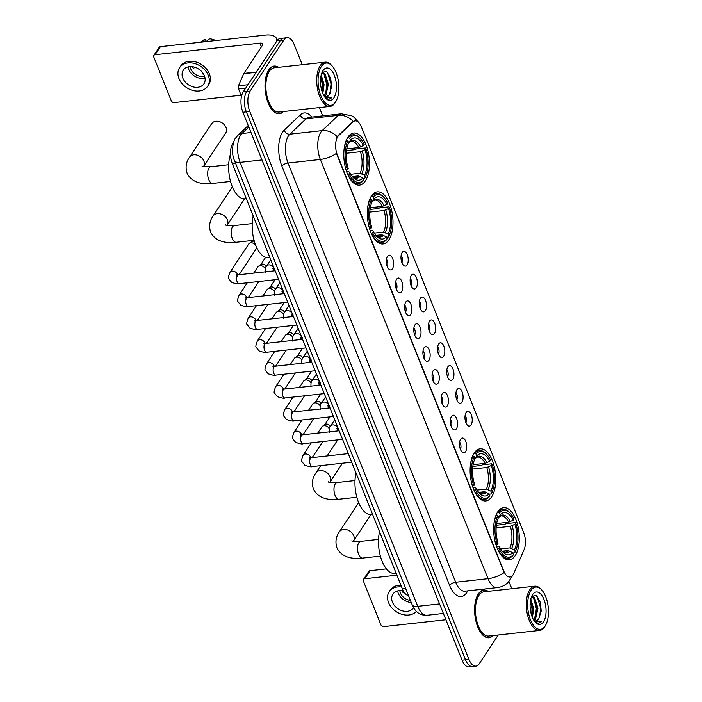 <?xml version="1.0" encoding="UTF-8"?>
<svg xmlns="http://www.w3.org/2000/svg" width="702" height="702" viewBox="0 0 702 702"><rect width="100%" height="100%" fill="white"/><g stroke="black" fill="none" stroke-linecap="round" stroke-linejoin="round"><path stroke-width="1.05" d="M491.69 496.753A26.211 12.583 83.7 0 0 494.287 466.812A26.211 12.583 83.7 0 0 480.071 448.832A26.211 12.583 83.7 0 0 474.201 453.018A26.211 12.583 83.7 0 0 471.604 482.967A26.211 12.583 83.7 0 0 485.819 500.938A26.211 12.583 83.7 0 0 491.69 496.753M388.908 239.777A26.211 12.583 83.7 0 0 391.497 209.828A26.211 12.583 83.7 0 0 377.281 191.857A26.211 12.583 83.7 0 0 371.411 196.034A26.211 12.583 83.7 0 0 368.822 225.983A26.211 12.583 83.7 0 0 383.038 243.954A26.211 12.583 83.7 0 0 388.908 239.777M365.373 180.932A26.211 12.583 83.7 0 0 367.962 150.991A26.211 12.583 83.7 0 0 353.747 133.02A26.211 12.583 83.7 0 0 347.876 137.197A26.211 12.583 83.7 0 0 345.287 167.146A26.211 12.583 83.7 0 0 359.503 185.117A26.211 12.583 83.7 0 0 365.373 180.932M515.224 555.598A26.211 12.583 83.7 0 0 517.822 525.649A26.211 12.583 83.7 0 0 503.597 507.678A26.211 12.583 83.7 0 0 497.736 511.855A26.211 12.583 83.7 0 0 495.138 541.804A26.211 12.583 83.7 0 0 509.354 559.775A26.211 12.583 83.7 0 0 515.224 555.598M466.128 412.565A7.415 3.563 -96.3 0 1 466.672 411.925A7.415 3.563 -96.3 0 1 471.49 415.33A7.415 3.563 -96.3 0 1 471.077 424.947A7.415 3.563 -96.3 0 1 468.208 425.851A7.415 3.563 -96.3 0 1 465.154 419.84A7.415 3.563 -96.3 0 1 466.128 412.565M465.917 422.709A4.449 2.141 83.7 0 0 465.119 415.487M456.984 389.707A7.415 3.563 -96.3 0 1 457.528 389.066A7.415 3.563 -96.3 0 1 462.346 392.471A7.415 3.563 -96.3 0 1 461.934 402.088A7.415 3.563 -96.3 0 1 459.064 402.992A7.415 3.563 -96.3 0 1 456.01 396.981A7.415 3.563 -96.3 0 1 456.984 389.707M456.774 399.85A4.449 2.141 83.7 0 0 455.975 392.629M447.841 366.848A7.415 3.563 -96.3 0 1 448.385 366.207A7.415 3.563 -96.3 0 1 453.202 369.612A7.415 3.563 -96.3 0 1 452.799 379.229A7.415 3.563 -96.3 0 1 449.929 380.133A7.415 3.563 -96.3 0 1 446.867 374.122A7.415 3.563 -96.3 0 1 447.841 366.848M447.63 376.992A4.449 2.141 83.7 0 0 446.832 369.761M438.697 343.989A7.415 3.563 -96.3 0 1 439.241 343.339A7.415 3.563 -96.3 0 1 444.059 346.753A7.415 3.563 -96.3 0 1 443.655 356.37A7.415 3.563 -96.3 0 1 440.786 357.274A7.415 3.563 -96.3 0 1 437.732 351.263A7.415 3.563 -96.3 0 1 438.697 343.989M438.487 354.133A4.449 2.141 83.7 0 0 437.688 346.902M429.554 321.13A7.415 3.563 -96.3 0 1 430.098 320.481A7.415 3.563 -96.3 0 1 434.915 323.894A7.415 3.563 -96.3 0 1 434.512 333.511A7.415 3.563 -96.3 0 1 431.642 334.415A7.415 3.563 -96.3 0 1 428.589 328.404A7.415 3.563 -96.3 0 1 429.554 321.13M429.343 331.274A4.449 2.141 83.7 0 0 428.545 324.043M420.41 298.271A7.415 3.563 -96.3 0 1 420.954 297.622A7.415 3.563 -96.3 0 1 425.772 301.035A7.415 3.563 -96.3 0 1 425.368 310.653A7.415 3.563 -96.3 0 1 422.499 311.556A7.415 3.563 -96.3 0 1 419.445 305.545A7.415 3.563 -96.3 0 1 420.41 298.271M420.2 308.415A4.449 2.141 83.7 0 0 419.401 301.184M411.275 275.412A7.415 3.563 -96.3 0 1 411.811 274.763A7.415 3.563 -96.3 0 1 416.628 278.176A7.415 3.563 -96.3 0 1 416.225 287.794A7.415 3.563 -96.3 0 1 413.355 288.689A7.415 3.563 -96.3 0 1 410.301 282.687A7.415 3.563 -96.3 0 1 411.275 275.412M411.056 285.556A4.449 2.141 83.7 0 0 410.258 278.325M402.132 252.553A7.415 3.563 -96.3 0 1 402.667 251.904A7.415 3.563 -96.3 0 1 407.485 255.317A7.415 3.563 -96.3 0 1 407.081 264.935A7.415 3.563 -96.3 0 1 404.212 265.83A7.415 3.563 -96.3 0 1 401.158 259.828A7.415 3.563 -96.3 0 1 402.132 252.553M401.921 262.697A4.449 2.141 83.7 0 0 401.123 255.467M460.635 439.241A7.415 3.563 -96.3 0 1 461.179 438.592A7.415 3.563 -96.3 0 1 465.988 442.006A7.415 3.563 -96.3 0 1 465.584 451.614A7.415 3.563 -96.3 0 1 462.715 452.518A7.415 3.563 -96.3 0 1 459.661 446.516A7.415 3.563 -96.3 0 1 460.635 439.241M460.424 449.385A4.449 2.141 83.7 0 0 459.626 442.155M451.491 416.383A7.415 3.563 -96.3 0 1 452.035 415.733A7.415 3.563 -96.3 0 1 456.844 419.147A7.415 3.563 -96.3 0 1 456.44 428.755A7.415 3.563 -96.3 0 1 453.571 429.659A7.415 3.563 -96.3 0 1 450.517 423.657A7.415 3.563 -96.3 0 1 451.491 416.383M451.281 426.526A4.449 2.141 83.7 0 0 450.482 419.296M442.348 393.524A7.415 3.563 -96.3 0 1 442.892 392.874A7.415 3.563 -96.3 0 1 447.7 396.288A7.415 3.563 -96.3 0 1 447.297 405.896A7.415 3.563 -96.3 0 1 444.427 406.8A7.415 3.563 -96.3 0 1 441.374 400.789A7.415 3.563 -96.3 0 1 442.348 393.524M442.137 403.668A4.449 2.141 83.7 0 0 441.339 396.437M433.204 370.656A7.415 3.563 -96.3 0 1 433.748 370.015A7.415 3.563 -96.3 0 1 438.557 373.429A7.415 3.563 -96.3 0 1 438.153 383.038A7.415 3.563 -96.3 0 1 435.284 383.941A7.415 3.563 -96.3 0 1 432.23 377.93A7.415 3.563 -96.3 0 1 433.204 370.656M432.994 380.8A4.449 2.141 83.7 0 0 432.195 373.578M424.061 347.797A7.415 3.563 -96.3 0 1 424.605 347.157A7.415 3.563 -96.3 0 1 429.413 350.57A7.415 3.563 -96.3 0 1 429.01 360.179A7.415 3.563 -96.3 0 1 426.14 361.082A7.415 3.563 -96.3 0 1 423.087 355.072A7.415 3.563 -96.3 0 1 424.061 347.797M423.85 357.941A4.449 2.141 83.7 0 0 423.052 350.719M414.917 324.938A7.415 3.563 -96.3 0 1 415.461 324.298A7.415 3.563 -96.3 0 1 420.27 327.711A7.415 3.563 -96.3 0 1 419.866 337.32A7.415 3.563 -96.3 0 1 416.997 338.224A7.415 3.563 -96.3 0 1 413.943 332.213A7.415 3.563 -96.3 0 1 414.917 324.938M414.707 335.082A4.449 2.141 83.7 0 0 413.908 327.86M405.774 302.079A7.415 3.563 -96.3 0 1 406.318 301.439A7.415 3.563 -96.3 0 1 411.126 304.852A7.415 3.563 -96.3 0 1 410.723 314.461A7.415 3.563 -96.3 0 1 407.853 315.365A7.415 3.563 -96.3 0 1 404.8 309.354A7.415 3.563 -96.3 0 1 405.774 302.079M405.563 312.223A4.449 2.141 83.7 0 0 404.764 305.001M396.63 279.22A7.415 3.563 -96.3 0 1 397.174 278.58A7.415 3.563 -96.3 0 1 401.992 281.993A7.415 3.563 -96.3 0 1 401.579 291.602A7.415 3.563 -96.3 0 1 398.71 292.506A7.415 3.563 -96.3 0 1 395.656 286.495A7.415 3.563 -96.3 0 1 396.63 279.22M396.419 289.364A4.449 2.141 83.7 0 0 395.621 282.143M387.486 256.362A7.415 3.563 -96.3 0 1 388.03 255.721A7.415 3.563 -96.3 0 1 392.848 259.135A7.415 3.563 -96.3 0 1 392.436 268.743A7.415 3.563 -96.3 0 1 389.566 269.647A7.415 3.563 -96.3 0 1 386.512 263.636A7.415 3.563 -96.3 0 1 387.486 256.362M387.276 266.506A4.449 2.141 83.7 0 0 386.477 259.284M513.75 573.464A13.356 6.415 -96.3 0 1 512.986 574.894A13.356 6.415 -96.3 0 1 509.994 577.018A13.356 6.415 -96.3 0 1 503.738 570.998L337.381 155.072A13.356 6.415 -96.3 0 1 338.61 135.6L353.062 121.911A13.356 6.415 -96.3 0 1 355.151 120.867A13.356 6.415 -96.3 0 1 361.398 126.895L523.683 532.625A13.356 6.415 -96.3 0 1 524.113 549.587L513.75 573.464M408.476 595.594A14.839 7.125 -96.3 0 1 402.386 588.908L232.406 163.926A14.839 7.125 -96.3 0 1 233.573 142.488M488.171 591.347A23.982 11.522 83.7 0 0 483.704 590.101A23.982 11.522 83.7 0 0 478.334 593.927A23.982 11.522 83.7 0 0 475.965 621.323A23.982 11.522 83.7 0 0 488.969 637.776A23.982 11.522 83.7 0 0 493.05 635.582M278.571 67.313A23.982 11.522 83.7 0 0 274.113 66.067A23.982 11.522 83.7 0 0 268.743 69.893A23.982 11.522 83.7 0 0 266.365 97.297A23.982 11.522 83.7 0 0 279.378 113.742A23.982 11.522 83.7 0 0 283.459 111.557M504.106 572.604L336.425 153.378A17.304 7.59 158.2 0 1 320.349 159.459A19.779 9.495 -96.3 0 1 320.832 132.222A19.779 9.495 -96.3 0 1 322.165 130.607L338.259 115.356A19.779 9.495 -96.3 0 1 341.356 113.812L309.029 117.383A19.779 9.495 83.7 0 0 305.932 118.928L289.829 134.179A19.779 9.495 83.7 0 0 288.496 135.793A19.779 9.495 83.7 0 0 288.013 163.031L455.686 582.256A19.779 9.495 83.7 0 0 464.952 591.181L497.288 587.609A19.779 9.495 -96.3 0 1 488.022 578.685A17.304 7.59 -21.8 0 0 504.106 572.604M302.237 64.707L294.112 44.401A14.839 7.125 83.7 0 0 287.171 37.706L280.273 38.47A14.839 7.125 83.7 0 0 276.948 40.83L243.269 91.813L246.718 91.435A14.839 7.125 83.7 0 0 246.349 111.864L465.523 659.827A14.839 7.125 83.7 0 0 472.464 666.523A14.839 7.125 83.7 0 1 465.523 659.827L246.349 111.864A14.839 7.125 83.7 0 1 246.718 91.435L280.396 40.453L246.718 91.435L250.166 91.058A14.839 7.125 83.7 0 0 249.798 111.486L468.971 659.441A14.839 7.125 83.7 0 0 475.912 666.137A14.839 7.125 83.7 0 0 479.238 663.767L498.236 635.012M283.722 38.083A14.839 7.125 83.7 0 0 280.396 40.453A14.839 7.125 83.7 0 1 283.722 38.083M336.706 137.925L337.987 135.67L353.238 121.402A17.304 14.268 -133.5 0 0 338.259 115.356L305.932 118.928A4.949 4.072 46.5 0 1 300.298 114.874A24.728 11.873 -96.3 0 1 311.793 117.076M511.837 588.732L508.924 581.467M322.701 115.874L319.384 107.581M287.171 37.706A14.839 7.125 83.7 0 0 283.845 40.067L250.166 91.058M243.269 91.813A14.839 7.125 83.7 0 0 242.901 112.241L462.074 660.205A14.839 7.125 83.7 0 0 469.015 666.9L475.912 666.137M364.707 578.755A2.475 1.878 -146.6 0 0 363.46 579.448L368.778 571.402A2.475 1.878 33.4 0 1 370.024 570.7L364.707 578.755L396.902 575.192M386.407 568.892L370.024 570.7M363.46 579.448A2.475 1.878 -146.6 0 0 363.373 581.054L380.87 624.789A2.475 1.878 -146.6 0 0 383.845 626.614L445.893 619.761M403.334 590.944A12.364 9.389 -146.6 0 0 392.901 594.164A12.364 9.389 -146.6 0 0 392.436 602.167A12.364 9.389 -146.6 0 0 402.641 610.898A12.364 9.389 -146.6 0 0 413.531 607.792A12.364 9.389 -146.6 0 0 413.592 607.704M397.63 590.926A12.364 9.389 -146.6 0 0 398.288 593.313A12.364 9.389 -146.6 0 0 411.24 602.491M402.062 590.715A9.889 7.511 33.4 0 0 403.141 592.69L403.782 591.725M399.85 590.601A9.889 7.511 -146.6 0 0 400.447 593.076A9.889 7.511 -146.6 0 0 410.398 600.385M400.93 585.257A16.813 12.768 -146.6 0 0 390.251 590.101L389.189 591.707A16.813 12.768 -146.6 0 0 388.557 602.597A16.813 12.768 -146.6 0 0 401.579 614.224A16.813 12.768 -146.6 0 0 416.391 611.354M401.632 587.012A16.813 12.768 -146.6 0 0 389.189 591.707M530.975 590.479A21.262 10.214 83.7 0 0 530.449 619.761A21.262 10.214 83.7 0 0 545.173 625.965A21.262 10.214 83.7 0 0 545.586 625.289A21.262 10.214 83.7 0 0 541.681 589.917A21.262 10.214 83.7 0 0 530.975 590.479M541.681 589.917L540.988 589.162A22.253 10.688 83.7 0 0 534.766 586.196A22.253 10.688 83.7 0 0 529.782 589.75A22.253 10.688 83.7 0 0 527.588 615.171A22.253 10.688 83.7 0 0 539.654 630.431A22.253 10.688 83.7 0 0 544.638 626.886A22.253 10.688 83.7 0 0 545.077 626.184L545.586 625.289M534.766 586.196L483.897 591.821A22.253 10.688 83.7 0 0 478.913 595.366A22.253 10.688 83.7 0 0 476.711 620.796A22.253 10.688 83.7 0 0 488.785 636.056L539.654 630.431M487.837 591.382A23.736 11.399 83.7 0 0 483.731 590.347A23.736 11.399 83.7 0 0 478.422 594.129A23.736 11.399 83.7 0 0 476.07 621.252A23.736 11.399 83.7 0 0 488.943 637.53A23.736 11.399 83.7 0 0 492.725 635.617M530.817 598.981L533.678 608.704L532.414 617.532M530.519 600.377L532.599 608.827L531.87 616.119M531.809 596.472L534.582 597.832L537.986 608.23L535.494 619.278L534.213 620.559M531.563 596.656L533.502 597.955L536.021 602.957L536.916 608.344L536.916 611.188L533.748 620.164M533.897 620.392A12.364 5.941 83.7 0 0 535.959 620.893A12.364 5.941 83.7 0 0 538.732 618.918L535.793 620.901M543.523 621.84A16.322 7.836 83.7 0 0 543.927 599.368A16.322 7.836 83.7 0 0 532.625 594.603A16.322 7.836 83.7 0 0 532.335 595.077A16.322 7.836 83.7 0 0 535.336 622.297A16.322 7.836 83.7 0 0 543.523 621.84M538.732 618.918L541.216 610.837L540.268 602.263L536.284 595.568L531.739 596.279M535.933 622.586L538.601 623.288L541.295 621.779L534.319 621.033M541.295 621.779L538.469 623.306M537.039 596.191L540.619 607.941L539.592 617.558M533.608 598.069L536.302 608.415L535.319 617.9M530.405 601.035L531.993 608.888L531.677 615.575M540.189 601.983L541.198 611.17M532.423 595.603L533.467 596.893M535.907 602.588L536.89 611.582M531.598 603.062L532.581 612.056M496.621 523.543L508.669 522.209L513.223 520.2A21.262 10.214 83.7 0 0 500.315 514.759L499.552 512.855L497.507 512.214M496.358 525.245L504.896 524.306L505.966 523.666L515.189 522.639L515.698 523.087A23.535 11.302 83.7 0 1 515.18 551.921L514.417 550.008A21.262 10.214 83.7 0 0 514.873 524.333L510.319 526.333L496.121 527.904M500.631 548.92L509.933 547.893L514.417 550.008M379.528 531.747A27.194 13.057 83.7 0 0 381.607 559.985A27.194 13.057 83.7 0 0 394.787 573.429L396.139 573.28M495.796 544.234A24.526 11.776 83.7 0 0 496.042 544.998L497.262 544.366A23.535 11.302 83.7 0 1 497.779 515.54L496.586 514.803A24.526 11.776 83.7 0 0 493.76 525.807M513.223 520.2L514.048 518.962A23.535 11.302 83.7 0 0 510.468 513.469L509.775 512.714A24.526 11.776 83.7 0 0 502.922 509.441A24.526 11.776 83.7 0 0 498.359 512.118M515.18 551.921L514.645 552.843L512.785 553.044M510.468 513.469A23.535 11.302 83.7 0 0 499.552 512.855M497.779 515.54L498.543 517.444A21.262 10.214 83.7 0 0 498.087 543.12L497.262 544.366M514.873 524.333L515.698 523.087M500.315 514.759L498.92 517.128L500.991 515.926A18.296 8.784 83.7 0 1 508.669 522.209M510.459 521.647A19.024 9.135 83.7 0 0 499.113 516.865L497.832 517.646M497.692 549.122A24.526 11.776 83.7 0 0 508.309 558.204A24.526 11.776 83.7 0 0 512.872 555.528L513.408 554.598A23.535 11.302 83.7 0 1 498.911 548.49L497.586 549.139M498.911 548.49L499.736 547.253A21.262 10.214 83.7 0 0 502.878 552.026A21.262 10.214 83.7 0 0 512.644 552.693L513.408 554.598M496.402 546.112L498.587 546.235L499.736 547.253M512.644 552.693L508.16 550.579L502.272 551.228M473.087 464.698L485.135 463.373L489.689 461.363A21.262 10.214 83.7 0 0 476.781 455.923L476.017 454.01L473.973 453.369M472.823 466.409L481.361 465.461L482.432 464.821L491.654 463.803L492.163 464.25A23.535 11.302 83.7 0 1 491.646 493.076L490.882 491.163A21.262 10.214 83.7 0 0 491.339 465.487L486.793 467.497L472.586 469.068M477.097 490.084L486.398 489.057L490.882 491.163M355.993 472.902A27.194 13.057 83.7 0 0 358.073 501.149A27.194 13.057 83.7 0 0 371.253 514.584L372.604 514.434M472.262 485.398A24.526 11.776 83.7 0 0 472.507 486.161L473.727 485.53A23.535 11.302 83.7 0 1 474.245 456.695L473.051 455.958A24.526 11.776 83.7 0 0 470.226 466.962M489.689 461.363L490.514 460.126A23.535 11.302 83.7 0 0 486.934 454.633L486.24 453.869A24.526 11.776 83.7 0 0 479.387 450.605A24.526 11.776 83.7 0 0 474.824 453.281M491.646 493.076L491.11 494.006L489.25 494.208M486.934 454.633A23.535 11.302 83.7 0 0 476.017 454.01M474.245 456.695L475.008 458.608A21.262 10.214 83.7 0 0 474.552 484.283L473.727 485.53M491.339 465.487L492.163 464.25M476.781 455.923L475.386 458.292L477.457 457.081A18.296 8.784 83.7 0 1 485.135 463.373M486.925 462.802A19.024 9.135 83.7 0 0 475.579 458.029L474.298 458.801M474.157 490.286A24.526 11.776 83.7 0 0 484.775 499.359A24.526 11.776 83.7 0 0 489.338 496.683L489.873 495.761A23.535 11.302 83.7 0 1 475.377 489.654L474.052 490.303M475.377 489.654L476.202 488.408A21.262 10.214 83.7 0 0 479.343 493.19A21.262 10.214 83.7 0 0 489.11 493.848L489.873 495.761M472.867 487.276L475.052 487.399L476.202 488.408M489.11 493.848L484.626 491.742L478.738 492.392M370.305 207.722L382.353 206.388L386.907 204.387A21.262 10.214 83.7 0 0 373.999 198.947L373.236 197.034L371.183 196.393M370.042 209.424L378.58 208.485L379.642 207.845L388.873 206.827L389.373 207.265A23.535 11.302 83.7 0 1 388.855 236.1L388.092 234.187A21.262 10.214 83.7 0 0 388.557 208.512L384.003 210.521L369.805 212.083M374.306 233.108L383.617 232.072L388.092 234.187M253.203 215.926A27.194 13.057 83.7 0 0 255.282 244.164A27.194 13.057 83.7 0 0 268.471 257.608L269.814 257.458M369.48 228.413A24.526 11.776 83.7 0 0 369.726 229.177L370.946 228.545A23.535 11.302 83.7 0 1 371.463 199.719L370.27 198.982A24.526 11.776 83.7 0 0 367.444 209.986M370.27 198.982L369.831 199.026M386.907 204.387L387.723 203.141A23.535 11.302 83.7 0 0 384.152 197.648L383.45 196.893A24.526 11.776 83.7 0 0 376.605 193.62A24.526 11.776 83.7 0 0 372.042 196.297M388.855 236.1L388.329 237.022L386.469 237.223M384.152 197.648A23.535 11.302 83.7 0 0 373.236 197.034M371.463 199.719L372.227 201.623A21.262 10.214 83.7 0 0 371.762 227.308L370.946 228.545M388.557 208.512L389.373 207.265M373.999 198.947L372.595 201.316L374.675 200.105A18.296 8.784 83.7 0 1 382.353 206.388M384.143 205.826A19.024 9.135 83.7 0 0 372.797 201.044L371.516 201.825M371.376 233.31A24.526 11.776 83.7 0 0 381.993 242.383A24.526 11.776 83.7 0 0 386.556 239.707L387.083 238.777A23.535 11.302 83.7 0 1 372.595 232.669L371.261 233.318M372.595 232.669L373.411 231.432A21.262 10.214 83.7 0 0 376.553 236.205A21.262 10.214 83.7 0 0 386.319 236.872L387.083 238.777M370.086 230.291L372.271 230.423L373.411 231.432M386.319 236.872L381.844 234.758L375.947 235.407M203.554 166.462L225.711 132.915A8.406 6.388 -146.6 0 0 226.026 127.474A8.406 6.388 -146.6 0 0 219.085 121.543A8.406 6.388 -146.6 0 0 211.679 123.649L189.522 157.195A8.406 6.388 33.4 0 1 196.929 155.081A8.406 6.388 33.4 0 1 203.87 161.012A8.406 6.388 33.4 0 1 203.554 166.462L203.51 166.523M346.77 148.885L358.819 147.552L363.373 145.542A21.262 10.214 83.7 0 0 350.465 140.102L349.701 138.189L347.648 137.557M346.507 150.588L355.045 149.649L356.107 149L365.338 147.982L365.839 148.429A23.535 11.302 83.7 0 1 365.321 177.255L364.557 175.351A21.262 10.214 83.7 0 0 365.022 149.666L360.468 151.676L346.27 153.247M350.772 174.263L360.082 173.236L364.557 175.351M230.475 154.177A27.194 13.057 83.7 0 0 231.204 183.731A27.194 13.057 83.7 0 0 244.937 198.771L246.288 198.622M345.946 169.577A24.526 11.776 83.7 0 0 346.191 170.34L347.411 169.708A23.535 11.302 83.7 0 1 347.929 140.874L346.735 140.146A24.526 11.776 83.7 0 0 343.91 151.141M346.735 140.146L346.297 140.189M363.373 145.542L364.189 144.305A23.535 11.302 83.7 0 0 360.617 138.812L359.915 138.057A24.526 11.776 83.7 0 0 353.071 134.784A24.526 11.776 83.7 0 0 348.508 137.46M365.321 177.255L364.794 178.185L362.934 178.387M360.617 138.812A23.535 11.302 83.7 0 0 349.701 138.189M347.929 140.874L348.692 142.787A21.262 10.214 83.7 0 0 348.227 168.462L347.411 169.708M365.022 149.666L365.839 148.429M350.465 140.102L349.061 142.471L351.14 141.269A18.296 8.784 83.7 0 1 358.819 147.552M360.609 146.99A19.024 9.135 83.7 0 0 349.263 142.208L347.981 142.98M347.841 174.465A24.526 11.776 83.7 0 0 358.459 183.538A24.526 11.776 83.7 0 0 363.022 180.862L363.548 179.94A23.535 11.302 83.7 0 1 349.061 173.833L347.727 174.482M349.061 173.833L349.877 172.587A21.262 10.214 83.7 0 0 353.027 177.369A21.262 10.214 83.7 0 0 362.785 178.027L363.548 179.94M346.551 171.455L348.736 171.578L349.877 172.587M362.785 178.027L358.31 175.921L352.413 176.571M317.69 433.143L321.762 426.983A4.449 3.378 33.4 0 1 322.472 426.263A4.449 3.378 33.4 0 1 323.991 425.719A4.449 3.378 33.4 0 1 329.273 428.817M322.472 426.263L325.079 424.464A3.212 2.439 33.4 0 1 326.176 424.069A3.212 2.439 33.4 0 1 330.054 426.447A3.212 2.439 33.4 0 1 330.142 426.711M308.547 410.284L312.618 404.124A4.449 3.378 33.4 0 1 313.329 403.404A4.449 3.378 33.4 0 1 314.847 402.86A4.449 3.378 33.4 0 1 320.13 405.958M313.329 403.404L315.935 401.605A3.212 2.439 33.4 0 1 317.032 401.211A3.212 2.439 33.4 0 1 320.911 403.589A3.212 2.439 33.4 0 1 320.998 403.852M299.412 387.425L303.475 381.265A4.449 3.378 33.4 0 1 304.185 380.545A4.449 3.378 33.4 0 1 305.703 380.001A4.449 3.378 33.4 0 1 310.986 383.099M304.185 380.545L306.792 378.747A3.212 2.439 33.4 0 1 307.888 378.352A3.212 2.439 33.4 0 1 311.767 380.73A3.212 2.439 33.4 0 1 311.855 380.993M290.268 364.566L294.331 358.406A4.449 3.378 33.4 0 1 295.042 357.687A4.449 3.378 33.4 0 1 296.56 357.142A4.449 3.378 33.4 0 1 301.842 360.24M295.042 357.687L297.648 355.888A3.212 2.439 33.4 0 1 298.745 355.493A3.212 2.439 33.4 0 1 302.623 357.871A3.212 2.439 33.4 0 1 302.72 358.134M281.125 341.707L285.188 335.547A4.449 3.378 33.4 0 1 285.898 334.828A4.449 3.378 33.4 0 1 287.416 334.284A4.449 3.378 33.4 0 1 292.699 337.381M285.898 334.828L288.504 333.029A3.212 2.439 33.4 0 1 289.601 332.634A3.212 2.439 33.4 0 1 293.48 335.003A3.212 2.439 33.4 0 1 293.576 335.275M271.981 318.848L276.044 312.688A4.449 3.378 33.4 0 1 276.755 311.969A4.449 3.378 33.4 0 1 278.273 311.425A4.449 3.378 33.4 0 1 283.555 314.514M276.755 311.969L279.361 310.17A3.212 2.439 33.4 0 1 280.458 309.775A3.212 2.439 33.4 0 1 284.336 312.144A3.212 2.439 33.4 0 1 284.433 312.416M262.838 295.99L266.9 289.829A4.449 3.378 33.4 0 1 267.611 289.11A4.449 3.378 33.4 0 1 269.129 288.566A4.449 3.378 33.4 0 1 274.412 291.655M267.611 289.11L270.217 287.311A3.212 2.439 33.4 0 1 271.314 286.916A3.212 2.439 33.4 0 1 275.193 289.285A3.212 2.439 33.4 0 1 275.289 289.557M253.694 273.131L257.766 266.971A4.449 3.378 33.4 0 1 258.468 266.251A4.449 3.378 33.4 0 1 259.986 265.707A4.449 3.378 33.4 0 1 265.268 268.796M258.468 266.251L261.074 264.452A3.212 2.439 33.4 0 1 262.171 264.057A3.212 2.439 33.4 0 1 266.049 266.427A3.212 2.439 33.4 0 1 266.146 266.699M278.571 279.335L239.215 283.687C238.645 284.292 236.109 283.854 231.607 282.362L228.808 278.799C228.027 278.589 228.404 276.456 229.931 272.394L248.622 244.112A4.449 3.378 33.4 0 1 249.324 243.392A4.449 3.378 33.4 0 1 250.851 242.848A4.449 3.378 33.4 0 1 255.651 245.121M249.324 243.392L251.93 241.593A3.212 2.439 33.4 0 1 253.036 241.198A3.212 2.439 33.4 0 1 254.352 241.33M256.449 247.025A4.449 3.378 33.4 0 1 256.432 248.087A4.449 3.378 33.4 0 1 256.046 249.017L239.049 274.745M245.709 88.119L238.557 88.908L241.506 96.279M276.518 41.488A19.779 8.678 -21.8 0 0 276.465 38.487A19.779 8.678 -21.8 0 0 265.189 35.1L160.425 46.674L155.107 54.721L259.872 43.147A4.949 2.167 158.2 0 1 262.688 43.998A4.949 2.167 158.2 0 1 262.408 45.358L243.875 73.412L256.335 72.034M155.107 54.721A2.475 1.878 -146.6 0 0 153.87 55.423L159.187 47.376A2.475 1.878 33.4 0 1 160.425 46.674M153.87 55.423A2.475 1.878 -146.6 0 0 153.773 57.02L171.27 100.763A2.475 1.878 -146.6 0 0 174.254 102.589L241.076 95.2M238.557 88.908A2.475 1.185 -96.3 0 1 238.478 85.767L243.734 73.675A2.475 1.185 -96.3 0 1 243.875 73.412M182.845 78.141A12.364 9.389 -146.6 0 0 193.05 86.872A12.364 9.389 -146.6 0 0 203.94 83.766A12.364 9.389 -146.6 0 0 204.396 75.763A12.364 9.389 -146.6 0 0 194.191 67.032A12.364 9.389 -146.6 0 0 183.31 70.139A12.364 9.389 -146.6 0 0 182.845 78.141M188.039 66.901A12.364 9.389 -146.6 0 0 188.689 69.287A12.364 9.389 -146.6 0 0 205.054 78.141M192.462 66.681A9.889 7.511 33.4 0 0 193.541 68.664L194.559 67.129M202.781 72.885L202.106 73.912A9.889 7.511 33.4 0 0 203.519 73.982M190.26 66.576A9.889 7.511 -146.6 0 0 190.847 69.05A9.889 7.511 -146.6 0 0 204.484 75.974M207.652 86.214L208.713 84.609A16.813 12.768 -146.6 0 0 209.345 73.719A16.813 12.768 -146.6 0 0 195.463 61.846A16.813 12.768 -146.6 0 0 180.66 66.076L179.589 67.682A16.813 12.768 -146.6 0 0 178.966 78.571A16.813 12.768 -146.6 0 0 192.839 90.444A16.813 12.768 -146.6 0 0 207.652 86.214A16.813 12.768 -146.6 0 0 208.275 75.333A16.813 12.768 -146.6 0 0 194.401 63.461A16.813 12.768 -146.6 0 0 179.589 67.682M215.637 40.576A12.855 9.767 -146.6 0 0 209.644 38.812L206.072 41.629M206.221 41.515L205.335 39.294L201.764 42.102M205.335 39.294A12.855 9.767 -146.6 0 0 202.852 40.541L200.509 42.243M321.384 66.453A21.262 10.214 83.7 0 0 320.858 95.726A21.262 10.214 83.7 0 0 335.574 101.93A21.262 10.214 83.7 0 0 335.986 101.263A21.262 10.214 83.7 0 0 332.081 65.891A21.262 10.214 83.7 0 0 321.384 66.453M332.081 65.891L331.388 65.137A22.253 10.688 83.7 0 0 325.175 62.171A22.253 10.688 83.7 0 0 320.191 65.716A22.253 10.688 83.7 0 0 317.988 91.146A22.253 10.688 83.7 0 0 330.063 106.406A22.253 10.688 83.7 0 0 335.047 102.852A22.253 10.688 83.7 0 0 335.477 102.15L335.986 101.263M325.175 62.171L274.298 67.787A22.253 10.688 83.7 0 0 269.314 71.341A22.253 10.688 83.7 0 0 267.12 96.762A22.253 10.688 83.7 0 0 279.185 112.022L330.063 106.406M278.246 67.357A23.736 11.399 83.7 0 0 274.14 66.313A23.736 11.399 83.7 0 0 268.822 70.103A23.736 11.399 83.7 0 0 266.479 97.218A23.736 11.399 83.7 0 0 279.352 113.496A23.736 11.399 83.7 0 0 283.125 111.592M321.218 74.956L324.087 84.679L322.815 93.506M320.919 76.351L323.008 84.793L322.271 92.094M322.218 72.446L324.991 73.807L328.396 84.205L325.903 95.244L324.614 96.534M321.972 72.631L323.912 73.929L326.421 78.931L327.316 84.319L327.316 87.162L324.157 96.139M324.298 96.367A12.364 5.941 83.7 0 0 326.369 96.867A12.364 5.941 83.7 0 0 329.133 94.893L326.193 96.876M333.924 97.806A16.322 7.836 83.7 0 0 334.327 75.333A16.322 7.836 83.7 0 0 323.034 70.577A16.322 7.836 83.7 0 0 322.736 71.051A16.322 7.836 83.7 0 0 325.746 98.271A16.322 7.836 83.7 0 0 333.924 97.806M329.133 94.893L331.625 86.811L330.668 78.238L326.684 71.543L322.148 72.245M326.333 98.561L329.01 99.263L331.695 97.754L324.719 96.999M331.695 97.754L328.878 99.272M327.439 72.166L331.019 83.915L329.993 93.533M324.008 74.035L326.711 84.389L325.728 93.875M320.805 77.001L322.393 84.863L322.086 91.55M330.589 77.957L331.598 87.136M322.832 71.578L323.868 72.868M326.316 78.563L327.29 87.548M321.999 79.036L322.981 88.031M353.062 121.911L352.43 121.972M338.61 135.6L337.987 135.67M405.659 588.548L402.386 588.908M235.679 163.566L232.406 163.926M281.923 166.19A4.949 2.167 158.2 0 1 288.013 163.031L320.349 159.459L488.022 578.685L455.686 582.256A4.949 2.167 158.2 0 0 449.605 585.415L281.923 166.19A24.728 11.873 -96.3 0 1 282.537 132.143A24.728 11.873 -96.3 0 1 284.205 130.124L300.298 114.874M497.288 587.609C501.579 587.083 505.229 585.284 508.23 582.23L511.951 576.64A17.304 11.627 -156.5 0 0 512.267 575.798M337.206 136.732A17.304 14.268 -133.5 0 0 322.165 130.607L289.829 134.179A4.949 4.072 46.5 0 1 284.205 130.124M467.716 590.873A24.728 11.873 -96.3 0 1 449.605 585.415M249.798 111.486L242.901 112.241M468.971 659.441L462.074 660.205M283.845 40.067L276.948 40.83M248.815 127.027L241.979 133.503A19.779 9.495 83.7 0 0 240.646 135.117A19.779 9.495 83.7 0 0 240.154 162.355L417.734 606.335A19.779 9.495 83.7 0 0 427 615.268C420.77 615.566 417.62 612.539 416.848 611.784C415.452 610.801 413.864 608.423 412.1 604.641L234.521 160.661A9.889 4.335 158.2 0 0 240.154 162.355L261.978 159.951M439.557 603.931L417.734 606.335A9.889 4.335 158.2 0 1 412.1 604.641M251.009 132.511L241.979 133.503A9.889 8.152 -133.5 0 0 237.811 135.389L248.218 125.526M380.379 556.116L362.548 558.081A8.406 4.036 -96.3 0 1 358.608 554.29A8.406 4.036 -96.3 0 1 358.819 542.716A8.406 4.036 -96.3 0 1 360.696 541.374C354.431 541.47 351.509 541.233 351.93 540.663M362.548 558.081C356.906 558.713 342.567 559.669 336.907 547.771C335.1 541.988 335.916 536.679 339.373 531.853A8.406 6.388 33.4 0 1 346.779 529.738A8.406 6.388 33.4 0 1 353.72 535.679A8.406 6.388 33.4 0 1 353.404 541.119L353.36 541.189M509.933 547.893A18.296 8.784 83.7 0 0 510.319 526.333M511.705 548.341A19.024 9.135 83.7 0 0 512.109 525.772M508.16 550.579A18.296 8.784 83.7 0 1 505.01 552.298L502.053 551.052A19.024 9.135 83.7 0 0 509.933 551.017M356.844 497.27L339.013 499.245A8.406 4.036 -96.3 0 1 335.073 495.454A8.406 4.036 -96.3 0 1 335.284 483.871A8.406 4.036 -96.3 0 1 337.162 482.528C330.896 482.634 327.974 482.397 328.396 481.826M339.013 499.245C333.371 499.877 319.033 500.833 313.373 488.925C311.565 483.143 312.381 477.843 315.839 473.016A8.406 6.388 33.4 0 1 323.245 470.902A8.406 6.388 33.4 0 1 330.186 476.833A8.406 6.388 33.4 0 1 329.87 482.283L329.826 482.344M486.398 489.057A18.296 8.784 83.7 0 0 486.793 467.497M488.171 489.496A19.024 9.135 83.7 0 0 488.574 466.935M478.545 492.242A19.024 9.135 83.7 0 0 486.398 492.181M478.518 492.207L481.475 493.453A18.296 8.784 83.7 0 0 484.626 491.742M254.054 240.295L236.223 242.26A8.406 4.036 -96.3 0 1 232.292 238.469A8.406 4.036 -96.3 0 1 232.494 226.895A8.406 4.036 -96.3 0 1 234.38 225.553C228.115 225.649 225.193 225.412 225.614 224.842M236.223 242.26C230.589 242.892 216.251 243.857 210.582 231.95C208.775 226.167 209.6 220.858 213.057 216.032A8.406 6.388 33.4 0 1 220.463 213.917A8.406 6.388 33.4 0 1 227.404 219.858A8.406 6.388 33.4 0 1 227.088 225.298L227.044 225.368M383.617 232.072A18.296 8.784 83.7 0 0 384.003 210.521M385.389 232.52A19.024 9.135 83.7 0 0 385.793 209.951M375.763 235.267A19.024 9.135 83.7 0 0 383.617 235.205M375.737 235.231L378.685 236.477A18.296 8.784 83.7 0 0 381.844 234.758M230.528 181.458L212.688 183.424A8.406 4.036 -96.3 0 1 208.757 179.633A8.406 4.036 -96.3 0 1 208.959 168.05A8.406 4.036 -96.3 0 1 210.846 166.716C204.58 166.813 201.658 166.576 202.079 166.005M360.082 173.236A18.296 8.784 83.7 0 0 360.468 151.676M361.855 173.675A19.024 9.135 83.7 0 0 362.258 151.114M352.228 176.421A19.024 9.135 83.7 0 0 360.082 176.36M352.202 176.386L355.159 177.641A18.296 8.784 83.7 0 0 358.31 175.921M351.711 462.206L312.355 466.558A4.449 2.141 -96.3 0 1 310.187 464.312A4.449 2.141 -96.3 0 1 310.381 458.424A4.449 2.141 -96.3 0 1 311.381 457.713L309.398 457.651L310.424 458.95M312.355 466.558C311.785 467.163 309.249 466.725 304.756 465.233L301.948 461.67C301.167 461.46 301.544 459.327 303.08 455.265A4.449 3.378 33.4 0 1 307.002 454.15A4.449 3.378 33.4 0 1 310.67 457.292A4.449 3.378 33.4 0 1 310.758 457.528A4.449 3.378 33.4 0 1 310.828 457.757M342.567 439.347L303.211 443.699A4.449 2.141 -96.3 0 1 301.044 441.453A4.449 2.141 -96.3 0 1 301.246 435.565A4.449 2.141 -96.3 0 1 302.237 434.854L300.254 434.792L301.281 436.091M303.211 443.699C302.641 444.305 300.105 443.866 295.612 442.374L292.804 438.811C292.032 438.601 292.401 436.468 293.936 432.406A4.449 3.378 33.4 0 1 297.859 431.291A4.449 3.378 33.4 0 1 301.527 434.433A4.449 3.378 33.4 0 1 301.614 434.67A4.449 3.378 33.4 0 1 301.685 434.898M333.424 416.488L294.077 420.84A4.449 2.141 -96.3 0 1 291.9 418.594A4.449 2.141 -96.3 0 1 292.102 412.706A4.449 2.141 -96.3 0 1 293.094 411.995L291.111 411.934L292.137 413.232M294.077 420.84C293.497 421.446 290.961 421.007 286.469 419.515L283.661 415.953C282.888 415.742 283.266 413.61 284.793 409.547A4.449 3.378 33.4 0 1 288.715 408.432A4.449 3.378 33.4 0 1 292.383 411.574A4.449 3.378 33.4 0 1 292.471 411.811A4.449 3.378 33.4 0 1 292.541 412.039M324.28 393.629L284.933 397.981A4.449 2.141 -96.3 0 1 282.757 395.735A4.449 2.141 -96.3 0 1 282.959 389.838A4.449 2.141 -96.3 0 1 283.95 389.136L281.976 389.075L282.994 390.373M284.933 397.981C284.354 398.587 281.818 398.148 277.325 396.656L274.517 393.094C273.745 392.883 274.122 390.751 275.649 386.688A4.449 3.378 33.4 0 1 279.572 385.573A4.449 3.378 33.4 0 1 283.239 388.715A4.449 3.378 33.4 0 1 283.327 388.943A4.449 3.378 33.4 0 1 283.397 389.18M315.137 370.77L275.789 375.122A4.449 2.141 -96.3 0 1 273.613 372.876A4.449 2.141 -96.3 0 1 273.815 366.979A4.449 2.141 -96.3 0 1 274.807 366.277L272.832 366.216L273.85 367.515M275.789 375.122C275.21 375.728 272.674 375.289 268.182 373.797L265.374 370.235C264.601 370.024 264.979 367.892 266.506 363.829A4.449 3.378 33.4 0 1 270.428 362.715A4.449 3.378 33.4 0 1 274.105 365.856A4.449 3.378 33.4 0 1 274.184 366.084A4.449 3.378 33.4 0 1 274.254 366.321M306.002 347.911L266.646 352.264A4.449 2.141 -96.3 0 1 264.47 350.017A4.449 2.141 -96.3 0 1 264.672 344.12A4.449 2.141 -96.3 0 1 265.663 343.418L263.689 343.357L264.707 344.656M266.646 352.264C266.067 352.869 263.54 352.43 259.038 350.939L256.239 347.376C255.458 347.165 255.835 345.033 257.362 340.97A4.449 3.378 33.4 0 1 261.284 339.856A4.449 3.378 33.4 0 1 264.961 342.997A4.449 3.378 33.4 0 1 265.04 343.225A4.449 3.378 33.4 0 1 265.11 343.462M296.858 325.052L257.502 329.405A4.449 2.141 -96.3 0 1 255.326 327.158A4.449 2.141 -96.3 0 1 255.528 321.262A4.449 2.141 -96.3 0 1 256.52 320.551L254.545 320.498L255.563 321.797M257.502 329.405C256.932 330.01 254.396 329.571 249.894 328.08L247.095 324.517C246.314 324.306 246.692 322.174 248.218 318.111A4.449 3.378 33.4 0 1 252.141 316.997A4.449 3.378 33.4 0 1 255.818 320.138A4.449 3.378 33.4 0 1 255.897 320.366A4.449 3.378 33.4 0 1 255.967 320.603M287.715 302.193L248.359 306.546A4.449 2.141 -96.3 0 1 246.183 304.299A4.449 2.141 -96.3 0 1 246.384 298.403A4.449 2.141 -96.3 0 1 247.376 297.692L245.402 297.639L246.42 298.938M248.359 306.546C247.788 307.151 245.252 306.713 240.751 305.221L237.952 301.658C237.171 301.448 237.548 299.315 239.075 295.252A4.449 3.378 33.4 0 1 242.997 294.138A4.449 3.378 33.4 0 1 246.674 297.279A4.449 3.378 33.4 0 1 246.753 297.508A4.449 3.378 33.4 0 1 246.823 297.745M239.215 283.687A4.449 2.141 -96.3 0 1 237.039 281.441A4.449 2.141 -96.3 0 1 237.241 275.544A4.449 2.141 -96.3 0 1 238.241 274.833L236.258 274.78L237.285 276.079M229.931 272.394A4.449 3.378 33.4 0 1 233.854 271.279A4.449 3.378 33.4 0 1 237.53 274.421A4.449 3.378 33.4 0 1 237.618 274.649A4.449 3.378 33.4 0 1 237.68 274.886M337.188 430.993A4.449 2.141 -96.3 0 1 337.785 429.326A4.449 2.141 -96.3 0 1 338.338 428.773M334.731 419.743L330.475 426.175A4.449 3.378 33.4 0 1 334.398 425.061A4.449 3.378 33.4 0 1 338.074 428.202A4.449 3.378 33.4 0 1 338.153 428.431A4.449 3.378 33.4 0 1 338.224 428.668M328.045 408.134A4.449 2.141 -96.3 0 1 328.641 406.467A4.449 2.141 -96.3 0 1 329.194 405.914M325.588 396.884L321.332 403.317A4.449 3.378 33.4 0 1 325.254 402.202A4.449 3.378 33.4 0 1 328.931 405.344A4.449 3.378 33.4 0 1 329.01 405.572A4.449 3.378 33.4 0 1 329.08 405.809M318.901 385.275A4.449 2.141 -96.3 0 1 319.498 383.608A4.449 2.141 -96.3 0 1 320.051 383.055M316.444 374.026L312.188 380.458A4.449 3.378 33.4 0 1 316.111 379.343A4.449 3.378 33.4 0 1 319.787 382.485A4.449 3.378 33.4 0 1 319.866 382.713A4.449 3.378 33.4 0 1 319.937 382.95M309.766 362.416A4.449 2.141 -96.3 0 1 310.354 360.749A4.449 2.141 -96.3 0 1 310.907 360.196M307.3 351.167L303.045 357.599A4.449 3.378 33.4 0 1 306.967 356.484A4.449 3.378 33.4 0 1 310.644 359.626A4.449 3.378 33.4 0 1 310.732 359.854A4.449 3.378 33.4 0 1 310.793 360.091M300.623 339.549A4.449 2.141 -96.3 0 1 301.211 337.89A4.449 2.141 -96.3 0 1 301.763 337.337M298.157 328.308L293.901 334.74A4.449 3.378 33.4 0 1 297.823 333.625A4.449 3.378 33.4 0 1 301.5 336.767A4.449 3.378 33.4 0 1 301.588 336.995A4.449 3.378 33.4 0 1 301.649 337.232M291.479 316.69A4.449 2.141 -96.3 0 1 292.067 315.031A4.449 2.141 -96.3 0 1 292.62 314.478M289.013 305.449L284.766 311.881A4.449 3.378 33.4 0 1 288.68 310.767A4.449 3.378 33.4 0 1 292.357 313.908A4.449 3.378 33.4 0 1 292.444 314.136A4.449 3.378 33.4 0 1 292.515 314.373M282.336 293.831A4.449 2.141 -96.3 0 1 282.924 292.172A4.449 2.141 -96.3 0 1 283.476 291.62M279.87 282.59L275.623 289.022A4.449 3.378 33.4 0 1 279.536 287.899A4.449 3.378 33.4 0 1 283.213 291.049A4.449 3.378 33.4 0 1 283.301 291.277A4.449 3.378 33.4 0 1 283.371 291.514M273.192 270.972A4.449 2.141 -96.3 0 1 273.78 269.314A4.449 2.141 -96.3 0 1 274.333 268.761M270.726 259.731L266.479 266.163A4.449 3.378 33.4 0 1 270.393 265.04A4.449 3.378 33.4 0 1 274.07 268.19A4.449 3.378 33.4 0 1 274.157 268.418A4.449 3.378 33.4 0 1 274.228 268.655M259.872 43.147L261.372 46.92M256.16 72.306L243.734 73.675M238.478 85.767L247.955 84.723M359.143 122.947L353.948 117.173L351.746 115.804L341.356 113.812M511.951 576.64L512.372 575.684M234.521 160.661C230.765 153.071 233.099 140.4 235.697 137.917L237.811 135.389M427 615.268L443.374 613.451M487.311 637.706L488.943 637.53M482.098 590.522L483.731 590.347M339.373 531.853L358.661 502.667M499.376 509.836L502.922 509.441M504.764 558.59L508.309 558.204M353.404 541.119L370.91 514.619M378.527 539.399L360.696 541.374M315.839 473.016L320.717 465.637M327.097 455.975L337.723 439.882M475.842 450.991L479.387 450.605M481.23 499.754L484.775 499.359M329.87 482.283L342.453 463.232M354.993 480.563L337.162 482.528M213.057 216.032L232.336 186.846M373.06 194.015L376.605 193.62M378.448 242.769L381.993 242.383M227.088 225.298L244.594 198.798M252.211 223.578L234.38 225.553M212.688 183.424C207.055 184.056 192.717 185.012 187.048 173.104C185.24 167.322 186.065 162.022 189.522 157.195M349.526 135.179L353.071 134.784M354.914 183.933L358.459 183.538M228.677 164.742L210.846 166.716M303.08 455.265L311.311 442.804M329.922 416.883L324.772 424.675M348.28 453.632L311.381 457.713M312.188 457.616L322.823 441.532M293.936 432.406L302.167 419.945M320.779 394.024L315.628 401.816M339.136 430.774L302.237 434.854M303.045 434.757L313.68 418.673M284.793 409.547L293.024 397.086M311.635 371.156L306.484 378.957M329.993 407.915L293.094 411.995M293.91 411.898L304.536 395.814M275.649 386.688L283.88 374.227M302.492 348.297L297.341 356.098M320.849 385.056L283.95 389.136M284.766 389.04L295.393 372.955M266.506 363.829L274.736 351.369M293.348 325.438L288.197 333.239M311.714 362.197L274.807 366.277M275.623 366.181L286.249 350.096M257.362 340.97L265.593 328.51M284.205 302.58L279.054 310.381M302.571 339.338L265.663 343.418M266.479 343.322L277.106 327.237M248.218 318.111L256.458 305.651M275.061 279.721L269.91 287.522M293.427 316.479L256.52 320.551M257.336 320.463L267.962 304.378M239.075 295.252L247.315 282.792M265.637 257.292L260.767 264.663M284.284 293.62L247.376 297.692M248.192 297.604L258.819 281.52M256.59 247.315L256.432 248.087M252.509 240.461L251.623 241.804M275.14 270.761L238.241 274.833M330.475 426.175C329.413 426.965 329.036 429.106 329.352 432.581M337.82 429.861L336.802 428.562L338.776 428.624M321.332 403.317C320.27 404.106 319.893 406.247 320.209 409.722M328.676 407.002L327.658 405.703L329.633 405.765M312.188 380.458C311.126 381.247 310.749 383.389 311.065 386.863M319.533 384.143L318.515 382.844L320.489 382.897M303.045 357.599C301.983 358.389 301.606 360.53 301.921 364.005M310.398 361.284L309.371 359.986L311.355 360.038M293.901 334.74C292.839 335.53 292.462 337.671 292.778 341.146M301.255 338.425L300.228 337.127L302.211 337.179M284.766 311.881C283.696 312.671 283.318 314.812 283.634 318.287M292.111 315.567L291.084 314.268L293.067 314.32M275.623 289.022C274.552 289.812 274.175 291.953 274.491 295.428M282.967 292.708L281.941 291.409L283.924 291.462M266.479 266.163C265.409 266.953 265.04 269.085 265.347 272.569M273.824 269.849L272.797 268.55L274.78 268.603M276.465 38.487L277.237 40.426M277.711 113.68L279.352 113.496M272.499 66.497L274.14 66.313"/></g></svg>
